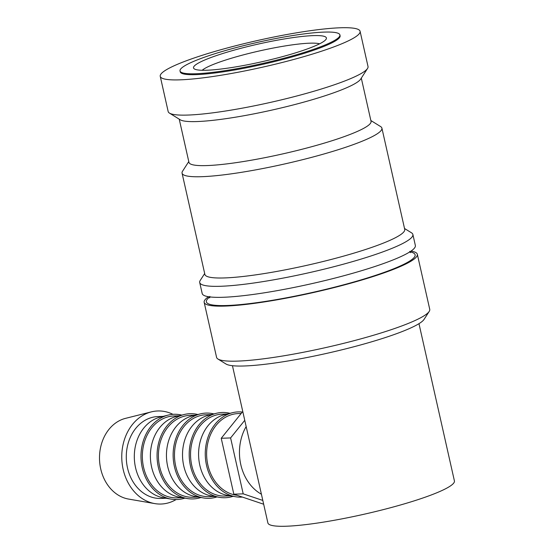<?xml version="1.0" encoding="UTF-8"?>
<svg xmlns="http://www.w3.org/2000/svg" width="554" height="554" viewBox="0 0 554 554"><rect width="100%" height="100%" fill="white"/><g stroke="black" fill="none" stroke-linecap="round" stroke-linejoin="round"><path stroke-width="0.83" d="M411.026 251.087A109.256 14.466 167.3 0 1 417.335 254.293L429.738 309.312A109.256 14.466 167.3 0 1 429.211 311.417A109.256 14.466 167.3 0 1 387.426 330.939A109.256 14.466 167.3 0 1 217.951 359.027A109.256 14.466 167.3 0 1 216.572 357.358L204.17 302.332A109.256 14.466 167.3 0 1 208.498 296.729M429.211 311.417L424.066 319.388A102.428 13.559 167.3 0 1 384.898 337.698A102.428 13.559 167.3 0 1 226.011 364.02L217.951 359.027M417.335 254.293A109.256 14.466 167.3 0 1 375.023 275.92A109.256 14.466 167.3 0 1 264.66 301.868A109.256 14.466 167.3 0 1 204.17 302.332M404.524 228.49L411.497 232.812A109.256 14.466 167.3 0 1 412.875 234.481A109.256 14.466 167.3 0 1 370.564 256.107A109.256 14.466 167.3 0 1 260.193 282.062A109.256 14.466 167.3 0 1 199.703 282.519A109.256 14.466 167.3 0 1 200.236 280.421L204.682 273.531M412.875 234.481L415.355 245.484A109.256 14.466 167.3 0 1 373.043 267.111A109.256 14.466 167.3 0 1 262.672 293.066A109.256 14.466 167.3 0 1 202.189 293.53L199.703 282.519M370.861 120.523L380.612 126.568A102.428 13.559 167.3 0 1 381.907 128.133L404.725 229.384A102.428 13.559 167.3 0 1 365.058 249.653A102.428 13.559 167.3 0 1 261.585 273.988A102.428 13.559 167.3 0 1 204.883 274.417L182.065 173.173A102.428 13.559 167.3 0 1 182.564 171.207L188.782 161.56M381.907 128.133A102.428 13.559 167.3 0 1 342.24 148.41A102.428 13.559 167.3 0 1 238.774 172.744A102.428 13.559 167.3 0 1 182.065 173.173M361.305 78.121L371.041 121.333A93.321 12.354 167.3 0 1 334.9 139.809A93.321 12.354 167.3 0 1 240.63 161.976A93.321 12.354 167.3 0 1 188.962 162.37L179.226 119.158M360.086 31.294L368.022 66.508A102.428 13.559 167.3 0 1 367.524 68.481L360.668 79.111A93.321 12.354 167.3 0 1 324.976 95.787A93.321 12.354 167.3 0 1 180.216 119.775L169.469 113.113A102.428 13.559 167.3 0 1 168.174 111.548L160.238 76.334A102.428 13.559 167.3 0 1 199.911 56.058A102.428 13.559 167.3 0 1 303.377 31.723A102.428 13.559 167.3 0 1 360.086 31.294A102.428 13.559 167.3 0 1 320.413 51.57A102.428 13.559 167.3 0 1 216.946 75.898A102.428 13.559 167.3 0 1 160.238 76.334M367.524 68.481A102.428 13.559 167.3 0 1 328.349 86.784A102.428 13.559 167.3 0 1 169.469 113.113M176.117 499.542A46.564 37.637 -92.1 0 1 169.559 502.526A46.564 37.637 -92.1 0 1 154.774 503.6A46.564 37.637 -92.1 0 1 121.859 460.236A46.564 37.637 -92.1 0 1 149.261 412.481A46.564 37.637 -92.1 0 1 151.36 411.878A46.564 37.637 -92.1 0 1 172.945 414.337M154.774 503.6L128.549 499.064A40.968 33.122 -92.1 0 1 99.588 460.907A40.968 33.122 -92.1 0 1 123.701 418.879A40.968 33.122 -92.1 0 1 125.55 418.353L151.36 411.878M184.87 498.108A42.651 34.48 -92.1 0 1 184.773 498.143A42.651 34.48 -92.1 0 1 171.234 499.133L163.368 497.769A40.968 33.122 -92.1 0 1 134.4 459.612A40.968 33.122 -92.1 0 1 158.513 417.584A40.968 33.122 -92.1 0 1 160.362 417.058L168.104 415.112A42.651 34.48 -92.1 0 1 181.781 415.112M166.158 498.254L160.937 498.448A40.968 33.122 -92.1 0 1 126.7 463.359A40.968 33.122 -92.1 0 1 150.48 417.889A40.968 33.122 -92.1 0 1 157.883 416.56L163.111 416.366M171.234 499.133A42.651 34.48 -92.1 0 1 141.083 459.411A42.651 34.48 -92.1 0 1 166.186 415.666A42.651 34.48 -92.1 0 1 168.104 415.112M200.936 497.513A42.651 34.48 -92.1 0 1 200.839 497.547A42.651 34.48 -92.1 0 1 187.3 498.531L179.434 497.173A40.968 33.122 -92.1 0 1 150.473 459.01A40.968 33.122 -92.1 0 1 174.586 416.989A40.968 33.122 -92.1 0 1 176.428 416.456L184.17 414.517A42.651 34.48 -92.1 0 1 197.847 414.517M182.224 497.651L177.003 497.845A40.968 33.122 -92.1 0 1 142.766 462.763A40.968 33.122 -92.1 0 1 166.546 417.287A40.968 33.122 -92.1 0 1 173.956 415.964L179.177 415.77M187.3 498.531A42.651 34.48 -92.1 0 1 157.149 458.809A42.651 34.48 -92.1 0 1 182.252 415.071A42.651 34.48 -92.1 0 1 184.17 414.517M217.002 496.917A42.651 34.48 -92.1 0 1 216.905 496.945A42.651 34.48 -92.1 0 1 203.366 497.935L195.5 496.571A40.968 33.122 -92.1 0 1 166.539 458.414A40.968 33.122 -92.1 0 1 190.652 416.393A40.968 33.122 -92.1 0 1 192.494 415.86L200.236 413.914A42.651 34.48 -92.1 0 1 213.913 413.921M198.29 497.056L193.069 497.25A40.968 33.122 -92.1 0 1 158.832 462.168A40.968 33.122 -92.1 0 1 182.619 416.691A40.968 33.122 -92.1 0 1 190.022 415.361L195.243 415.168M203.366 497.935A42.651 34.48 -92.1 0 1 173.222 458.213A42.651 34.48 -92.1 0 1 198.318 414.468A42.651 34.48 -92.1 0 1 200.236 413.914M233.075 496.315A42.651 34.48 -92.1 0 1 232.971 496.349A42.651 34.48 -92.1 0 1 219.432 497.333L211.566 495.975A40.968 33.122 -92.1 0 1 182.605 457.819A40.968 33.122 -92.1 0 1 206.718 415.791A40.968 33.122 -92.1 0 1 208.56 415.258L216.309 413.319A42.651 34.48 -92.1 0 1 229.986 413.319M214.356 496.46L209.135 496.654A40.968 33.122 -92.1 0 1 174.898 461.565A40.968 33.122 -92.1 0 1 198.685 416.089A40.968 33.122 -92.1 0 1 206.088 414.766L211.309 414.572M219.432 497.333A42.651 34.48 -92.1 0 1 189.288 457.618A42.651 34.48 -92.1 0 1 214.384 413.873A42.651 34.48 -92.1 0 1 216.309 413.319M242.389 497.07A42.651 34.48 -92.1 0 1 235.498 496.737L227.632 495.373A40.968 33.122 -92.1 0 1 198.671 457.216A40.968 33.122 -92.1 0 1 222.784 415.195A40.968 33.122 -92.1 0 1 224.633 414.662L232.375 412.723A42.651 34.48 -92.1 0 1 242.313 412.051M230.429 495.858L225.201 496.052A40.968 33.122 -92.1 0 1 190.964 460.97A40.968 33.122 -92.1 0 1 214.751 415.493A40.968 33.122 -92.1 0 1 222.154 414.17L227.382 413.976M235.498 496.737A42.651 34.48 -92.1 0 1 205.354 457.015A42.651 34.48 -92.1 0 1 230.457 413.277A42.651 34.48 -92.1 0 1 232.375 412.723M237.07 495.283A40.968 33.122 -92.1 0 1 206.767 457.784A40.968 33.122 -92.1 0 1 230.817 414.898A40.968 33.122 -92.1 0 1 238.22 413.568L241.184 413.457M211.76 54.728A81.944 10.845 -12.7 0 0 180.022 70.947A81.944 10.845 -12.7 0 0 225.395 70.6A81.944 10.845 -12.7 0 0 308.163 51.141A81.944 10.845 -12.7 0 0 339.9 34.916A81.944 10.845 -12.7 0 0 294.534 35.262A81.944 10.845 -12.7 0 0 211.76 54.728M339.9 34.916L340.101 35.795A81.944 10.845 167.3 0 1 308.363 52.021A81.944 10.845 167.3 0 1 225.589 71.48A81.944 10.845 167.3 0 1 180.223 71.826L180.022 70.947M418.976 323.668L454.412 480.914A95.6 12.652 167.3 0 1 417.384 499.833A95.6 12.652 167.3 0 1 320.814 522.54A95.6 12.652 167.3 0 1 267.887 522.948L232.451 365.702M202.175 70.282A61.91 8.199 167.3 0 1 224.889 60.275A61.91 8.199 167.3 0 1 319.61 43.814M300.026 51.439A68.1 9.016 167.3 0 1 194.385 68.945A68.1 9.016 167.3 0 1 219.903 54.424A68.1 9.016 167.3 0 1 292.644 37.658A68.1 9.016 167.3 0 1 326.071 39.272A68.1 9.016 167.3 0 1 300.026 51.439M261.412 494.223A45.068 36.432 -92.1 0 1 246.163 426.538M262.818 500.442L243.199 493.843L230.602 437.93L244.757 420.32M242.77 411.484L221.226 438.283L233.83 494.196L263.669 504.23M233.83 494.196L243.199 493.843M221.226 438.283L230.602 437.93M409.905 251.828A106.984 14.162 167.3 0 1 373.687 275.968A106.984 14.162 167.3 0 1 227.438 305.489A106.984 14.162 167.3 0 1 209.828 296.916M410.396 252.638L409.683 251.391M209.731 297.858L209.841 296.425"/></g></svg>
